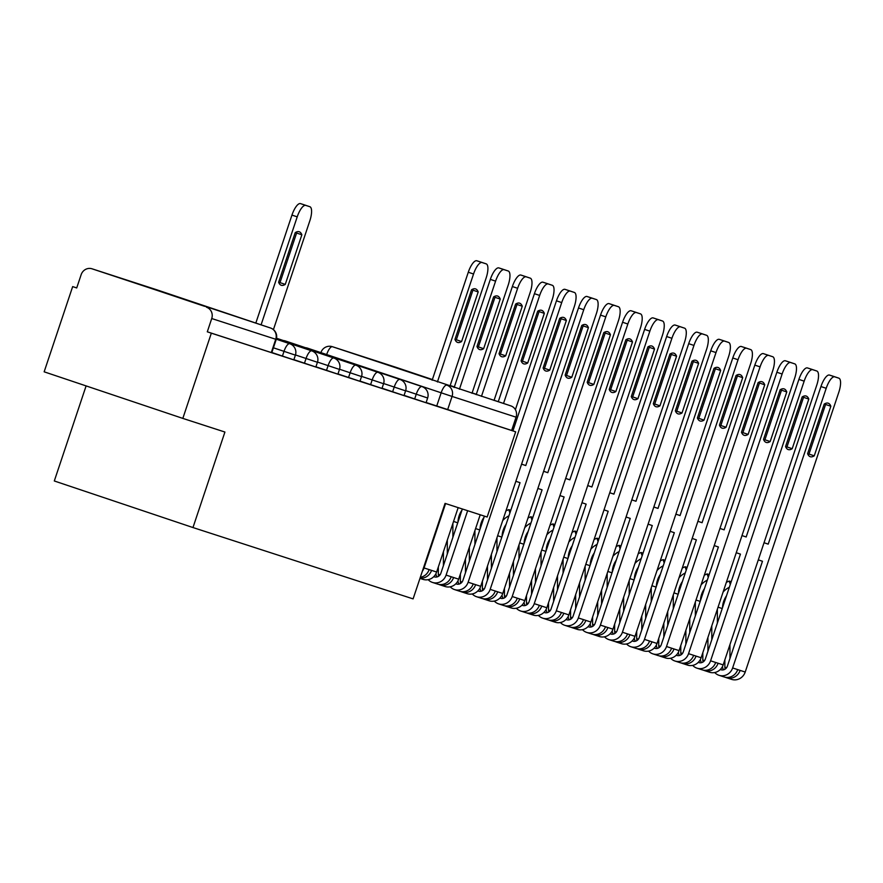 <?xml version="1.0" encoding="UTF-8"?>
<svg xmlns="http://www.w3.org/2000/svg" width="883" height="883" viewBox="0 0 883 883"><rect width="100%" height="100%" fill="white"/><g stroke="black" fill="none" stroke-linecap="round" stroke-linejoin="round"><path stroke-width="1.32" d="M432.35 379.657L398.343 368.399L432.273 379.878M450.076 385.816L454.248 387.196M139.68 284.547L204.613 306.313L139.68 284.547M404.094 395.374L426.07 402.714L427.637 398.001L405.661 390.661M382.052 388.233L404.028 395.573L405.595 390.86L383.619 383.52M360.01 381.092L381.986 388.421L383.564 383.719L361.577 376.379M337.968 373.939L359.944 381.279L361.522 376.566L339.536 369.237M315.926 366.798L337.902 374.138L339.48 369.425L317.494 362.085M293.884 359.657L315.86 366.997L317.439 362.284L295.452 354.944M271.843 352.516L293.818 359.856L295.397 355.143L273.421 347.803M76.722 287.913L72.671 286.6L76.711 287.957L81.148 274.679A9.029 8.532 -72 0 1 92.02 268.796A9.029 8.532 -72 0 1 92.097 268.829L270.518 328.001L92.097 268.829M86.104 385.915L54.305 480.97L192.969 527.548L224.922 432.041L182.825 418.399L211.335 333.167L515.672 431.809L487.162 517.03L445.054 503.387L413.101 598.884L192.969 527.548M182.825 418.399L44.15 371.82L72.671 286.6M494.094 400.264L510.849 405.893A9.029 8.532 108 0 1 516.069 417.173L511.632 430.451L426.125 402.516M454.304 387.041L450.131 385.628M396.279 367.405A9.029 8.532 108 0 1 396.357 367.438A9.029 8.532 108 0 1 396.434 367.46L432.383 379.535M450.175 385.507L454.348 386.909M472.14 392.891L476.312 394.293M511.632 430.451L515.672 431.809M207.295 331.809L271.776 352.703L276.224 339.425L211.732 318.531L207.295 331.809L211.335 333.167M211.732 318.531A9.029 8.532 -72 0 0 206.512 307.251M285.264 284.392A28.223 9.283 -71.4 0 1 281.258 285.264A28.223 9.283 -71.4 0 1 278.631 282.24L295.22 232.637A28.223 9.283 -71.4 0 1 299.238 231.754A28.223 9.283 -71.4 0 1 301.865 234.779L285.264 284.392L280.01 282.626A28.223 9.283 -71.4 0 1 279.039 283.167M280.01 282.626L296.611 233.024A28.223 9.283 -71.4 0 0 296.191 232.097M255.827 323.068L291.953 215.088A13.543 4.459 -71.4 0 1 300.496 203.62L304.591 204.944A13.543 4.459 -71.4 0 1 304.613 204.955A13.543 4.459 -71.4 0 1 304.624 204.955L309.867 206.721A13.543 4.459 108.6 0 0 309.845 206.71L305.75 205.386A13.543 4.459 108.6 0 0 297.218 216.854L291.953 215.088M273.421 329.613L309.79 220.938A13.543 4.459 108.6 0 0 309.867 206.721M261.081 324.834L297.218 216.854M301.865 234.779L296.611 233.024M461.599 341.533A28.223 9.283 -71.4 0 1 457.593 342.416A28.223 9.283 -71.4 0 1 454.955 339.381L471.555 289.779A28.223 9.283 -71.4 0 1 475.562 288.907A28.223 9.283 -71.4 0 1 478.189 291.931L461.599 341.533L456.345 339.767A28.223 9.283 -71.4 0 1 455.374 340.308M456.345 339.767L472.935 290.165A28.223 9.283 -71.4 0 0 472.526 289.238M432.162 380.209L468.288 272.24A13.543 4.459 -71.4 0 1 476.82 260.772L480.926 262.096A13.543 4.459 -71.4 0 1 480.937 262.096A13.543 4.459 -71.4 0 1 480.948 262.108L486.191 263.862A13.543 4.459 108.6 0 0 486.18 263.862L482.085 262.538A13.543 4.459 108.6 0 0 473.542 274.006L468.288 272.24M449.955 386.158L486.114 278.079A13.543 4.459 108.6 0 0 486.191 263.862L480.926 262.096M437.416 381.975L473.542 274.006M478.189 291.931L472.935 290.165M483.641 348.686A28.223 9.283 -71.4 0 1 479.635 349.558A28.223 9.283 -71.4 0 1 476.997 346.533L493.597 296.92A28.223 9.283 -71.4 0 1 497.604 296.048A28.223 9.283 -71.4 0 1 500.231 299.072L483.641 348.686L478.387 346.92A28.223 9.283 -71.4 0 1 477.416 347.461M478.387 346.92L494.977 297.306A28.223 9.283 -71.4 0 0 494.568 296.39M454.149 387.516L490.33 279.381A13.543 4.459 -71.4 0 1 498.862 267.913L502.968 269.238A13.543 4.459 -71.4 0 1 502.979 269.249A13.543 4.459 -71.4 0 1 502.99 269.249L508.222 271.004A13.543 4.459 108.6 0 0 508.222 271.004L504.116 269.679A13.543 4.459 108.6 0 0 495.584 281.147L490.33 279.381M471.997 393.299L508.155 285.231A13.543 4.459 108.6 0 0 508.233 271.004L502.979 269.249M459.425 389.226L495.584 281.147M500.231 299.072L494.977 297.306M420.032 578.166A11.291 10.662 -72 0 0 431.544 570.374L436.632 572.029L458.167 507.637M419.966 578.376L423.034 579.369A11.291 10.662 -72 0 0 436.632 572.029M505.683 355.827A28.223 9.283 -71.4 0 1 501.665 356.699A28.223 9.283 -71.4 0 1 499.038 353.675L515.639 304.072A28.223 9.283 -71.4 0 1 519.645 303.189A28.223 9.283 -71.4 0 1 522.272 306.224L505.683 355.827L500.418 354.061A28.223 9.283 -71.4 0 1 499.458 354.602M500.418 354.061L517.019 304.458A28.223 9.283 -71.4 0 0 516.61 303.531M476.191 394.657L512.372 286.534A13.543 4.459 -71.4 0 1 520.904 275.054L524.999 276.379A13.543 4.459 -71.4 0 1 525.021 276.39A13.543 4.459 -71.4 0 1 525.032 276.39M420.319 577.305A11.291 10.662 -72 0 0 429.138 569.601L431.544 570.374M422.35 571.224A11.291 10.662 -72 0 0 424.05 567.946L445.595 503.564M494.039 400.441L530.197 292.372A13.543 4.459 108.6 0 0 530.275 278.156A13.543 4.459 108.6 0 0 530.264 278.145L526.158 276.821A13.543 4.459 108.6 0 0 517.626 288.299L512.372 286.534M481.467 396.368L517.626 288.299M522.272 306.224L517.019 304.458M438.332 566.941L438.332 574.303A5.419 5.121 -72 0 0 438.663 576.213M443.409 565.628L443.421 551.743M438.818 584.403A11.291 10.662 -72 0 0 439.999 584.866A11.291 10.662 -72 0 0 453.586 577.526L458.674 579.171L480.209 514.778M439.999 584.866L445.076 586.511A11.291 10.662 -72 0 0 458.674 579.171M527.725 362.968A28.223 9.283 -71.4 0 1 523.707 363.851A28.223 9.283 -71.4 0 1 521.08 360.816L537.681 311.213A28.223 9.283 -71.4 0 1 541.687 310.33A28.223 9.283 -71.4 0 1 544.314 313.366L527.725 362.968L522.46 361.202A28.223 9.283 -71.4 0 1 521.489 361.743M522.46 361.202L539.06 311.6A28.223 9.283 -71.4 0 0 538.652 310.673M462.361 508.994L440.838 573.332A5.419 5.121 108 0 1 433.774 576.643M498.277 401.666L534.414 293.675A13.543 4.459 -71.4 0 1 542.946 282.196L547.041 283.531A13.543 4.459 -71.4 0 1 547.063 283.531A13.543 4.459 -71.4 0 1 547.074 283.531L552.317 285.297A13.543 4.459 108.6 0 0 552.305 285.286L548.2 283.962A13.543 4.459 108.6 0 0 539.668 295.441L534.414 293.675M435.926 573.685A5.419 5.121 -72 0 0 437.107 576.919M428.178 579.667A11.291 10.662 -72 0 0 432.504 582.438L437.593 584.082A11.291 10.662 -72 0 0 451.18 576.742L453.586 577.526M432.504 582.438A11.291 10.662 -72 0 0 446.092 575.098L467.637 510.705M515.385 409.657L552.239 299.514A13.543 4.459 108.6 0 0 552.317 285.297M503.531 403.432L539.668 295.441M544.314 313.366L539.06 311.6M460.374 574.082L460.374 581.455A5.419 5.121 -72 0 0 460.705 583.354M465.451 572.769L465.451 558.884M460.86 591.544A11.291 10.662 -72 0 0 462.041 592.007A11.291 10.662 -72 0 0 475.628 584.667L480.705 586.312L574.281 306.655A13.543 4.459 108.6 0 0 574.358 292.439A13.543 4.459 108.6 0 0 574.336 292.439L570.241 291.103A13.543 4.459 108.6 0 0 561.709 302.582L556.456 300.816A13.543 4.459 -71.4 0 1 564.988 289.337L569.082 290.673A13.543 4.459 -71.4 0 1 569.105 290.673A13.543 4.459 -71.4 0 1 569.116 290.684L574.336 292.439L569.105 290.673M462.041 592.007L467.118 593.663A11.291 10.662 -72 0 0 480.705 586.312M549.756 370.109A28.223 9.283 -71.4 0 1 545.749 370.992A28.223 9.283 -71.4 0 1 543.122 367.957L559.723 318.355A28.223 9.283 -71.4 0 1 563.729 317.472A28.223 9.283 -71.4 0 1 566.356 320.507L549.756 370.109L544.502 368.343A28.223 9.283 -71.4 0 1 543.531 368.884M544.502 368.343L561.102 318.741A28.223 9.283 -71.4 0 0 560.683 317.814M484.403 516.136L462.88 580.473A5.419 5.121 108 0 1 455.816 583.784M512.935 430.882L556.456 300.816M457.968 580.826A5.419 5.121 -72 0 0 459.149 584.06M452.88 537.328L452.88 523.442M461.997 510.076A21.225 20.044 -72 0 0 457.979 522.085M447.306 540.109L447.306 553.994M450.22 586.809A11.291 10.662 -72 0 0 454.546 589.579L459.635 591.235A11.291 10.662 -72 0 0 473.222 583.884L475.628 584.667M454.546 589.579A11.291 10.662 -72 0 0 468.133 582.239L561.709 302.582M566.356 320.507L561.102 318.741M521.588 464.138L525.771 465.54L521.588 464.16M482.416 581.235L482.405 588.597A5.419 5.121 -72 0 0 482.747 590.495M487.493 579.91L487.493 566.025M482.902 598.685A11.291 10.662 -72 0 0 484.072 599.149A11.291 10.662 -72 0 0 497.67 591.809L502.747 593.453L596.323 313.796A13.543 4.459 108.6 0 0 596.4 299.58A13.543 4.459 108.6 0 0 596.378 299.58L592.283 298.255A13.543 4.459 108.6 0 0 583.751 309.723L578.497 307.957A13.543 4.459 -71.4 0 1 587.029 296.489L591.124 297.814A13.543 4.459 -71.4 0 1 591.146 297.814A13.543 4.459 -71.4 0 1 591.157 297.825M484.072 599.149L489.16 600.804A11.291 10.662 -72 0 0 502.747 593.453M571.798 377.251A28.223 9.283 -71.4 0 1 567.791 378.134A28.223 9.283 -71.4 0 1 565.164 375.098L581.765 325.496A28.223 9.283 -71.4 0 1 585.771 324.624A28.223 9.283 -71.4 0 1 588.398 327.648L571.798 377.251L566.544 375.485A28.223 9.283 -71.4 0 1 565.573 376.026M566.544 375.485L583.144 325.882A28.223 9.283 -71.4 0 0 582.725 324.955M515.849 481.29L520.032 482.692L484.922 587.614A5.419 5.121 108 0 1 477.858 590.926M525.76 465.562L578.497 307.957M480.01 587.979A5.419 5.121 -72 0 0 481.191 591.202M474.922 544.48L474.922 530.584M484.039 517.228A21.225 20.044 -72 0 0 480.021 529.226M469.348 547.25L469.348 561.146M472.262 593.95A11.291 10.662 -72 0 0 476.588 596.731L481.676 598.376A11.291 10.662 -72 0 0 495.264 591.025L497.67 591.809M476.588 596.731A11.291 10.662 -72 0 0 490.175 589.38L583.751 309.723M588.398 327.648L583.144 325.882M543.63 471.279L547.802 472.681L543.619 471.301M504.447 588.376L504.447 595.738A5.419 5.121 -72 0 0 504.789 597.636M509.535 587.063L509.535 573.166M504.944 605.837A11.291 10.662 -72 0 0 506.114 606.301A11.291 10.662 -72 0 0 519.701 598.95L524.789 600.595L618.365 320.948A13.543 4.459 108.6 0 0 618.442 306.732A13.543 4.459 108.6 0 0 618.42 306.721L614.325 305.397A13.543 4.459 108.6 0 0 605.793 316.865L600.528 315.099A13.543 4.459 -71.4 0 1 609.071 303.631L613.166 304.955A13.543 4.459 -71.4 0 1 613.188 304.966A13.543 4.459 -71.4 0 1 613.199 304.966L618.42 306.721L613.188 304.966M506.114 606.301L511.202 607.945A11.291 10.662 -72 0 0 524.789 600.595M593.84 384.403A28.223 9.283 -71.4 0 1 589.833 385.275A28.223 9.283 -71.4 0 1 587.206 382.251L603.795 332.637A28.223 9.283 -71.4 0 1 607.813 331.765A28.223 9.283 -71.4 0 1 610.44 334.789L593.84 384.403L588.586 382.637A28.223 9.283 -71.4 0 1 587.614 383.178M588.586 382.637L605.186 333.034A28.223 9.283 -71.4 0 0 604.767 332.107M537.89 488.431L542.074 489.833L506.963 594.756A5.419 5.121 108 0 1 499.899 598.078M547.802 472.703L600.528 315.099M502.052 595.12A5.419 5.121 -72 0 0 503.233 598.354M496.963 551.621L496.963 537.725M502.703 520.573A21.225 20.044 108 0 1 508.95 515.815M506.08 524.37A21.225 20.044 -72 0 0 502.063 536.367M509.899 512.979L508.785 509.623L510.793 510.275M508.785 509.623A27.097 25.585 -72 0 0 505.926 510.948M491.389 554.403L491.389 568.288M494.303 601.091A11.291 10.662 -72 0 0 498.63 603.873L503.718 605.517A11.291 10.662 -72 0 0 517.306 598.177L519.701 598.95M498.63 603.873A11.291 10.662 -72 0 0 512.217 596.522L605.793 316.865M610.44 334.789L605.186 333.034M565.672 478.42L569.844 479.833L565.661 478.443M526.489 595.517L526.489 602.879A5.419 5.121 -72 0 0 526.831 604.778M531.577 594.204L531.577 580.319M526.985 612.979A11.291 10.662 -72 0 0 528.155 613.442A11.291 10.662 -72 0 0 541.743 606.091L546.831 607.747L640.407 328.09A13.543 4.459 108.6 0 0 640.484 313.873A13.543 4.459 108.6 0 0 640.462 313.862L636.367 312.538A13.543 4.459 108.6 0 0 627.835 324.017L622.57 322.251A13.543 4.459 -71.4 0 1 631.113 310.772L635.208 312.096A13.543 4.459 -71.4 0 1 635.219 312.107A13.543 4.459 -71.4 0 1 635.241 312.107M528.155 613.442L533.244 615.087A11.291 10.662 -72 0 0 546.831 607.747M615.881 391.544A28.223 9.283 -71.4 0 1 611.875 392.416A28.223 9.283 -71.4 0 1 609.248 389.392L625.837 339.789A28.223 9.283 -71.4 0 1 629.855 338.906A28.223 9.283 -71.4 0 1 632.482 341.942L615.881 391.544L610.628 389.778A28.223 9.283 -71.4 0 1 609.656 390.319M610.628 389.778L627.228 340.176A28.223 9.283 -71.4 0 0 626.809 339.249M559.932 495.573L564.116 496.974L529.005 601.908A5.419 5.121 108 0 1 521.941 605.219M569.844 479.844L622.57 322.251M524.094 602.261A5.419 5.121 -72 0 0 525.275 605.495M519.005 558.762L519.005 544.877M524.745 527.714A21.225 20.044 108 0 1 530.992 522.957M528.122 531.511A21.225 20.044 -72 0 0 524.105 543.52M531.93 520.12L530.826 516.765L532.835 517.416M530.826 516.765A27.097 25.585 -72 0 0 527.968 518.089M513.431 561.544L513.431 575.429M516.334 608.244A11.291 10.662 -72 0 0 520.672 611.014L525.76 612.659A11.291 10.662 -72 0 0 539.347 605.319L541.743 606.091M520.672 611.014A11.291 10.662 -72 0 0 534.259 603.663L627.835 324.017M632.482 341.942L627.228 340.176M587.714 485.573L591.886 486.974L587.703 485.584M548.531 602.659L548.531 610.021A5.419 5.121 -72 0 0 548.873 611.93M553.619 601.345L553.619 587.46M549.027 620.12A11.291 10.662 -72 0 0 550.197 620.583A11.291 10.662 -72 0 0 563.784 613.244L568.873 614.888L662.449 335.231A13.543 4.459 108.6 0 0 662.526 321.015A13.543 4.459 108.6 0 0 662.504 321.015L658.409 319.679A13.543 4.459 108.6 0 0 649.866 331.158L644.612 329.392A13.543 4.459 -71.4 0 1 653.155 317.913L657.25 319.249A13.543 4.459 -71.4 0 1 657.261 319.249A13.543 4.459 -71.4 0 1 657.283 319.249L662.526 321.015L657.25 319.249M550.197 620.583L555.286 622.228A11.291 10.662 -72 0 0 568.873 614.888M637.923 398.686A28.223 9.283 -71.4 0 1 633.917 399.569A28.223 9.283 -71.4 0 1 631.29 396.533L647.879 346.931A28.223 9.283 -71.4 0 1 651.886 346.048A28.223 9.283 -71.4 0 1 654.524 349.083L637.923 398.686L632.67 396.92A28.223 9.283 -71.4 0 1 631.698 397.46M632.67 396.92L649.27 347.317A28.223 9.283 -71.4 0 0 648.85 346.39M581.974 502.714L586.146 504.127L551.047 609.049A5.419 5.121 108 0 1 543.983 612.361M591.886 486.997L644.612 329.392M546.135 609.402A5.419 5.121 -72 0 0 547.317 612.636M541.047 565.904L541.047 552.018M546.787 534.855A21.225 20.044 108 0 1 553.023 530.098M550.164 538.652A21.225 20.044 -72 0 0 546.147 550.661M553.972 527.261L552.868 523.906L554.877 524.557M552.868 523.906A27.097 25.585 -72 0 0 550.01 525.242M535.473 568.685L535.473 582.57M538.376 615.385A11.291 10.662 -72 0 0 542.714 618.155L547.802 619.811A11.291 10.662 -72 0 0 561.389 612.46L563.784 613.244M542.714 618.155A11.291 10.662 -72 0 0 556.301 610.815L649.866 331.158M654.524 349.083L649.27 347.317M571.069 627.261A11.291 10.662 -72 0 0 572.239 627.725L577.327 629.38A11.291 10.662 -72 0 0 590.915 622.029L684.491 342.372A13.543 4.459 108.6 0 0 684.557 328.156L680.451 326.82A13.543 4.459 108.6 0 0 671.908 338.299L666.654 336.533L613.928 494.138L609.745 492.736L613.928 494.116M570.573 609.8L570.573 617.173A5.419 5.121 -72 0 0 570.915 619.071M575.661 608.486L575.661 594.601M572.239 627.725A11.291 10.662 -72 0 0 585.826 620.385L590.915 622.029M659.965 405.827A28.223 9.283 -71.4 0 1 655.959 406.71A28.223 9.283 -71.4 0 1 653.321 403.674L669.921 354.072A28.223 9.283 -71.4 0 1 673.928 353.2A28.223 9.283 -71.4 0 1 676.566 356.224L659.965 405.827L654.711 404.061A28.223 9.283 -71.4 0 1 653.74 404.602M654.711 404.061L671.312 354.458A28.223 9.283 -71.4 0 0 670.892 353.531M604.016 509.866L608.188 511.268L573.089 616.191A5.419 5.121 108 0 1 566.025 619.502M666.654 336.533A13.543 4.459 -71.4 0 1 675.197 325.054L679.292 326.39A13.543 4.459 -71.4 0 1 679.303 326.39A13.543 4.459 -71.4 0 1 679.325 326.401L684.546 328.156A13.543 4.459 108.6 0 0 684.546 328.156L679.303 326.39M568.177 616.544A5.419 5.121 -72 0 0 569.347 619.778M563.089 573.045L563.089 559.16M568.829 541.996A21.225 20.044 108 0 1 575.065 537.239M572.206 545.793A21.225 20.044 -72 0 0 568.188 557.802M576.014 534.414L574.91 531.047L576.919 531.709M574.91 531.047A27.097 25.585 -72 0 0 572.052 532.383M557.515 575.826L557.515 589.712M560.418 622.526A11.291 10.662 -72 0 0 564.756 625.296L569.844 626.952A11.291 10.662 -72 0 0 583.431 619.601L585.826 620.385M564.756 625.296A11.291 10.662 -72 0 0 578.343 617.957L671.908 338.299M676.566 356.224L671.312 354.458M631.798 499.855L635.97 501.257L631.786 499.877M592.614 616.952L592.614 624.314A5.419 5.121 -72 0 0 592.946 626.213M597.703 615.628L597.703 601.742M593.111 634.402A11.291 10.662 -72 0 0 594.281 634.866A11.291 10.662 -72 0 0 607.868 627.526L612.957 629.171L706.532 349.513A13.543 4.459 108.6 0 0 706.599 335.297A13.543 4.459 108.6 0 0 706.588 335.297L702.493 333.973A13.543 4.459 108.6 0 0 693.95 345.441L688.696 343.675A13.543 4.459 -71.4 0 1 697.239 332.207L701.334 333.531A13.543 4.459 -71.4 0 1 701.345 333.531A13.543 4.459 -71.4 0 1 701.367 333.542M594.281 634.866L599.369 636.522A11.291 10.662 -72 0 0 612.957 629.171M682.007 412.968A28.223 9.283 -71.4 0 1 678.001 413.851A28.223 9.283 -71.4 0 1 675.363 410.816L691.963 361.213A28.223 9.283 -71.4 0 1 695.97 360.341A28.223 9.283 -71.4 0 1 698.608 363.366L682.007 412.968L676.753 411.213A28.223 9.283 -71.4 0 1 675.782 411.743M676.753 411.213L693.354 361.6A28.223 9.283 -71.4 0 0 692.934 360.672M626.058 517.008L630.23 518.409L595.131 623.332A5.419 5.121 108 0 1 588.067 626.643M635.97 501.279L688.696 343.675M590.219 623.696A5.419 5.121 -72 0 0 591.389 626.919M585.131 580.197L585.131 566.301M590.87 549.149A21.225 20.044 108 0 1 597.107 544.381M594.248 552.946A21.225 20.044 -72 0 0 590.23 564.943M598.056 541.555L596.941 538.2L598.961 538.851M596.941 538.2A27.097 25.585 -72 0 0 594.093 539.524M579.557 582.968L579.557 596.864M582.46 629.667A11.291 10.662 -72 0 0 586.798 632.449L591.875 634.093A11.291 10.662 -72 0 0 605.473 626.742L607.868 627.526M586.798 632.449A11.291 10.662 -72 0 0 600.385 625.098L693.95 345.441M698.608 363.366L693.354 361.6M653.839 506.997L658.012 508.398M615.142 641.555A11.291 10.662 -72 0 0 616.323 642.018L621.411 643.663A11.291 10.662 -72 0 0 634.998 636.323L728.574 356.666A13.543 4.459 108.6 0 0 728.641 342.449L724.535 341.114A13.543 4.459 108.6 0 0 715.992 352.582L710.738 350.816L658.012 508.42L653.828 507.019M614.656 624.093L614.656 631.455A5.419 5.121 -72 0 0 614.987 633.354M619.745 622.78L619.745 608.884M616.323 642.018A11.291 10.662 -72 0 0 629.91 634.667L634.998 636.323M704.049 420.12A28.223 9.283 -71.4 0 1 700.042 420.992A28.223 9.283 -71.4 0 1 697.404 417.968L714.005 368.354A28.223 9.283 -71.4 0 1 718.011 367.483A28.223 9.283 -71.4 0 1 720.649 370.507L704.049 420.12L698.795 418.354A28.223 9.283 -71.4 0 1 697.824 418.895M698.795 418.354L715.396 368.752A28.223 9.283 -71.4 0 0 714.976 367.825M648.1 524.149L652.272 525.551L617.173 630.473A5.419 5.121 108 0 1 610.109 633.795M710.738 350.816A13.543 4.459 -71.4 0 1 719.281 339.348L723.376 340.672A13.543 4.459 -71.4 0 1 723.387 340.683A13.543 4.459 -71.4 0 1 723.409 340.683L728.63 342.438A13.543 4.459 108.6 0 0 728.63 342.438L723.387 340.683M612.261 630.837A5.419 5.121 -72 0 0 613.431 634.071M607.173 587.338L607.173 573.442M612.912 556.29A21.225 20.044 108 0 1 619.149 551.533M616.29 560.087A21.225 20.044 -72 0 0 612.272 572.085M620.098 548.696L618.983 545.341L621.003 545.992M618.983 545.341A27.097 25.585 -72 0 0 616.135 546.665M601.599 590.12L601.599 604.005M604.502 636.809A11.291 10.662 -72 0 0 608.84 639.59L613.917 641.235A11.291 10.662 -72 0 0 627.515 633.895L629.91 634.667M608.84 639.59A11.291 10.662 -72 0 0 622.427 632.239L715.992 352.582M720.649 370.507L715.396 368.752M675.881 514.138L680.053 515.551M637.184 648.696A11.291 10.662 -72 0 0 638.365 649.16L643.453 650.804A11.291 10.662 -72 0 0 657.04 643.464L750.605 363.807A13.543 4.459 108.6 0 0 750.682 349.591A13.543 4.459 108.6 0 0 750.671 349.58L746.577 348.255A13.543 4.459 108.6 0 0 738.033 359.734L732.78 357.968L680.042 515.562L675.87 514.16M636.698 631.235L636.698 638.597A5.419 5.121 -72 0 0 637.029 640.495M641.786 629.921L641.786 616.036M638.365 649.16A11.291 10.662 -72 0 0 651.952 641.809L657.04 643.464M726.091 427.262A28.223 9.283 -71.4 0 1 722.084 428.134A28.223 9.283 -71.4 0 1 719.446 425.109L736.047 375.507A28.223 9.283 -71.4 0 1 740.053 374.624A28.223 9.283 -71.4 0 1 742.691 377.659L726.091 427.262L720.837 425.496A28.223 9.283 -71.4 0 1 719.866 426.036M720.837 425.496L737.426 375.893A28.223 9.283 -71.4 0 0 737.018 374.966M670.142 531.29L674.314 532.692L639.204 637.625A5.419 5.121 108 0 1 632.151 640.937M732.78 357.968A13.543 4.459 -71.4 0 1 741.323 346.489L745.418 347.814A13.543 4.459 -71.4 0 1 745.429 347.825A13.543 4.459 -71.4 0 1 745.44 347.825L750.682 349.591M634.303 637.979A5.419 5.121 -72 0 0 635.473 641.213M629.215 594.48L629.215 580.595M634.954 563.431A21.225 20.044 108 0 1 641.19 558.674M638.332 567.228A21.225 20.044 -72 0 0 634.314 579.237M642.14 555.837L641.025 552.482L643.045 553.133M641.025 552.482A27.097 25.585 -72 0 0 638.177 553.807M623.641 597.261L623.63 611.146M626.544 643.961A11.291 10.662 -72 0 0 630.881 646.731L635.959 648.376A11.291 10.662 -72 0 0 649.546 641.036L651.952 641.809M630.881 646.731A11.291 10.662 -72 0 0 644.469 639.391L738.033 359.734M742.691 377.659L737.426 375.893M659.226 655.837A11.291 10.662 -72 0 0 660.407 656.301L665.495 657.945A11.291 10.662 -72 0 0 679.082 650.605L772.647 370.948A13.543 4.459 108.6 0 0 772.724 356.732L768.618 355.396A13.543 4.459 108.6 0 0 760.075 366.875L754.822 365.109L702.084 522.714L697.912 521.301L702.095 522.692M658.74 638.376L658.74 645.738A5.419 5.121 -72 0 0 659.071 647.647M663.828 637.062L663.828 623.177M660.407 656.301A11.291 10.662 -72 0 0 673.994 648.961L679.082 650.605M748.133 434.403A28.223 9.283 -71.4 0 1 744.126 435.286A28.223 9.283 -71.4 0 1 741.488 432.251L758.089 382.648A28.223 9.283 -71.4 0 1 762.095 381.765A28.223 9.283 -71.4 0 1 764.733 384.8L748.133 434.403L742.879 432.637A28.223 9.283 -71.4 0 1 741.908 433.178M742.879 432.637L759.468 383.034A28.223 9.283 -71.4 0 0 759.06 382.107M692.184 538.431L696.356 539.844L661.246 644.767A5.419 5.121 108 0 1 654.182 648.078M754.822 365.109A13.543 4.459 -71.4 0 1 763.354 353.63L767.459 354.966A13.543 4.459 -71.4 0 1 767.47 354.966A13.543 4.459 -71.4 0 1 767.482 354.977L772.724 356.732A13.543 4.459 108.6 0 0 772.713 356.732L767.459 354.966M656.345 645.12A5.419 5.121 -72 0 0 657.515 648.354M651.257 601.621L651.257 587.736M656.996 570.573A21.225 20.044 108 0 1 663.232 565.815M660.374 574.369A21.225 20.044 -72 0 0 656.356 586.378M664.182 562.979L663.067 559.623L665.087 560.275M663.067 559.623A27.097 25.585 -72 0 0 660.219 560.959M645.672 604.402L645.672 618.288M648.586 651.102A11.291 10.662 -72 0 0 652.912 653.873L658.001 655.528A11.291 10.662 -72 0 0 671.588 648.177L673.994 648.961M652.912 653.873A11.291 10.662 -72 0 0 666.51 646.533L760.075 366.875M764.733 384.8L759.468 383.034M719.954 528.431L724.137 529.833L719.954 528.453M680.782 645.517L680.782 652.89A5.419 5.121 -72 0 0 681.113 654.789M685.87 644.204L685.87 630.319M681.268 662.978A11.291 10.662 -72 0 0 682.449 663.442A11.291 10.662 -72 0 0 696.036 656.102L701.124 657.747L794.689 378.09A13.543 4.459 108.6 0 0 794.766 363.873A13.543 4.459 108.6 0 0 794.755 363.873L790.66 362.538A13.543 4.459 108.6 0 0 782.117 374.017L776.863 372.251A13.543 4.459 -71.4 0 1 785.395 360.783L789.501 362.107A13.543 4.459 -71.4 0 1 789.512 362.107A13.543 4.459 -71.4 0 1 789.523 362.118M682.449 663.442L687.537 665.098A11.291 10.662 -72 0 0 701.124 657.747M770.175 441.544A28.223 9.283 -71.4 0 1 766.168 442.427A28.223 9.283 -71.4 0 1 763.53 439.392L780.13 389.789A28.223 9.283 -71.4 0 1 784.137 388.917A28.223 9.283 -71.4 0 1 786.775 391.942L770.175 441.544L764.921 439.778A28.223 9.283 -71.4 0 1 763.95 440.319M764.921 439.778L781.51 390.176A28.223 9.283 -71.4 0 0 781.102 389.248M714.226 545.584L718.398 546.985L683.287 651.908A5.419 5.121 108 0 1 676.223 655.219M724.126 529.855L776.863 372.251M678.376 652.261A5.419 5.121 -72 0 0 679.557 655.495M673.299 608.762L673.299 594.877M679.038 577.714A21.225 20.044 108 0 1 685.274 572.957M682.416 581.522A21.225 20.044 -72 0 0 678.398 593.519M686.223 570.131L685.109 566.765L687.129 567.427M685.109 566.765A27.097 25.585 -72 0 0 682.25 568.1M667.714 611.544L667.714 625.44M670.627 658.243A11.291 10.662 -72 0 0 674.954 661.014L680.042 662.669A11.291 10.662 -72 0 0 693.63 655.318L696.036 656.102M674.954 661.014A11.291 10.662 -72 0 0 688.541 653.674L782.117 374.017M786.775 391.942L781.51 390.176M741.996 535.573L746.179 536.974L741.996 535.595M702.824 652.669L702.824 660.031A5.419 5.121 -72 0 0 703.155 661.93M707.912 651.356L707.912 637.46M703.31 670.12A11.291 10.662 -72 0 0 704.491 670.594A11.291 10.662 -72 0 0 718.078 663.243L723.166 664.888L816.731 385.231A13.543 4.459 108.6 0 0 816.808 371.015A13.543 4.459 108.6 0 0 816.797 371.015L812.702 369.69A13.543 4.459 108.6 0 0 804.159 381.158L798.905 379.392A13.543 4.459 -71.4 0 1 807.437 367.924L811.543 369.249A13.543 4.459 -71.4 0 1 811.554 369.26A13.543 4.459 -71.4 0 1 811.565 369.26M704.491 670.594L709.579 672.239A11.291 10.662 -72 0 0 723.166 664.888M792.217 448.696A28.223 9.283 -71.4 0 1 788.21 449.568A28.223 9.283 -71.4 0 1 785.572 446.544L802.172 396.931A28.223 9.283 -71.4 0 1 806.179 396.059A28.223 9.283 -71.4 0 1 808.806 399.083L792.217 448.696L786.963 446.93A28.223 9.283 -71.4 0 1 785.991 447.46M786.963 446.93L803.552 397.317A28.223 9.283 -71.4 0 0 803.144 396.39M736.267 552.725L740.44 554.127L705.329 659.049A5.419 5.121 108 0 1 698.265 662.36M746.168 536.996L798.905 379.392M700.418 659.413A5.419 5.121 -72 0 0 701.599 662.647M695.34 615.915L695.34 602.018M701.08 584.866A21.225 20.044 108 0 1 707.316 580.109M704.457 588.663A21.225 20.044 -72 0 0 700.44 600.661M708.265 577.272L707.151 573.917L709.17 574.568M707.151 573.917A27.097 25.585 -72 0 0 704.292 575.241M689.755 618.685L689.755 632.581M692.669 665.385A11.291 10.662 -72 0 0 696.996 668.166L702.084 669.811A11.291 10.662 -72 0 0 715.672 662.471L718.078 663.243M696.996 668.166A11.291 10.662 -72 0 0 710.583 660.815L804.159 381.158M808.806 399.083L803.552 397.317M725.351 677.272A11.291 10.662 -72 0 0 726.532 677.736L731.621 679.38A11.291 10.662 -72 0 0 745.208 672.04L838.773 392.383A13.543 4.459 108.6 0 0 838.85 378.167L834.733 376.831A13.543 4.459 108.6 0 0 826.201 388.299L820.947 386.544L768.21 544.138L764.038 542.736L768.221 544.116M724.866 659.811L724.866 667.173A5.419 5.121 -72 0 0 725.197 669.071M729.954 658.497L729.954 644.601M726.532 677.736A11.291 10.662 -72 0 0 740.12 670.385L745.208 672.04M814.258 455.838A28.223 9.283 -71.4 0 1 810.241 456.71A28.223 9.283 -71.4 0 1 807.614 453.685L824.214 404.083A28.223 9.283 -71.4 0 1 828.221 403.2A28.223 9.283 -71.4 0 1 830.848 406.235L814.258 455.838L808.994 454.072A28.223 9.283 -71.4 0 1 808.033 454.613M808.994 454.072L825.594 404.469A28.223 9.283 -71.4 0 0 825.186 403.542M758.298 559.866L762.482 561.268L727.371 666.19A5.419 5.121 108 0 1 720.307 669.513M820.947 386.544A13.543 4.459 -71.4 0 1 829.479 375.065L833.574 376.39A13.543 4.459 -71.4 0 1 833.596 376.401A13.543 4.459 -71.4 0 1 833.607 376.401L838.85 378.167A13.543 4.459 108.6 0 0 838.839 378.156L833.574 376.39M722.46 666.555A5.419 5.121 -72 0 0 723.641 669.789M717.371 623.056L717.382 609.171M723.122 592.007A21.225 20.044 108 0 1 729.358 587.25M726.499 595.804A21.225 20.044 -72 0 0 722.482 607.802M730.307 584.414L729.192 581.058L731.212 581.709M729.192 581.058A27.097 25.585 -72 0 0 726.334 582.383M711.797 625.837L711.797 639.722M714.711 672.526A11.291 10.662 -72 0 0 719.038 675.307L724.126 676.952A11.291 10.662 -72 0 0 737.713 669.612L740.12 670.385M719.038 675.307A11.291 10.662 -72 0 0 732.625 667.956L826.201 388.299M830.848 406.235L825.594 404.469M414.679 398.928L416.246 394.215A9.029 2.969 -71.4 0 1 421.942 386.566A9.029 2.969 108.6 0 0 421.942 386.566L307.538 348.145A9.029 2.969 108.6 0 0 307.538 348.145A9.029 2.969 108.6 0 0 307.527 348.145A9.029 2.969 108.6 0 0 306.809 348.156M392.637 391.787L394.204 387.074A9.029 2.969 -71.4 0 1 399.9 379.425A9.029 2.969 108.6 0 0 399.9 379.425L285.496 341.004A9.029 2.969 108.6 0 0 285.496 341.004A9.029 2.969 108.6 0 0 285.485 340.993A9.029 2.969 108.6 0 0 284.767 341.015M370.595 384.646L372.173 379.933A9.029 2.969 -71.4 0 1 377.858 372.284A9.029 2.969 108.6 0 0 377.858 372.284L276.522 338.244M348.553 377.505L350.132 372.792A9.029 2.969 -71.4 0 1 355.816 365.143A9.029 2.969 108.6 0 1 355.827 365.143L276.478 338.487M326.511 370.352L328.09 365.639A9.029 2.969 -71.4 0 1 333.774 357.99A9.029 2.969 108.6 0 0 333.774 357.99L276.423 338.73M304.469 363.211L306.048 358.498A9.029 2.969 -71.4 0 1 311.732 350.849A9.029 2.969 108.6 0 1 311.743 350.86L276.357 338.973M282.428 356.07L284.006 351.357A9.029 2.969 -71.4 0 1 289.69 343.708A9.029 2.969 108.6 0 0 289.69 343.708L276.291 339.204M436.71 406.07L441.158 392.803L320.926 352.637M326.677 354.569L326.743 354.37A9.029 2.969 108.6 0 1 332.438 346.721L510.849 405.893M396.434 367.46L332.438 346.721A9.029 8.532 -72 0 0 332.35 346.688A9.029 9.029 0 0 0 321.004 352.416M271.302 352.56L275.739 339.282A9.029 8.532 108 0 0 270.518 328.001A9.029 2.969 -71.4 0 1 270.529 328.001L156.114 289.569A9.029 2.969 -71.4 0 1 156.114 289.569A9.029 2.969 -71.4 0 1 156.125 289.58A9.029 8.532 -72 0 0 156.026 289.547A9.029 8.532 -72 0 0 155.949 289.514M447.626 409.701L452.074 396.434L441.158 392.803A9.029 2.969 108.6 0 1 446.853 385.143A9.029 8.532 108 0 1 452.074 396.434L516.069 417.173M309.845 206.71L304.591 204.944M305.75 205.386L300.496 203.62M482.085 262.538L476.82 260.772M504.116 269.679L498.862 267.913M424.05 567.946L429.138 569.601M530.264 278.145L524.999 276.379L530.275 278.156M526.158 276.821L520.904 275.054M438.332 574.303L440.054 574.866M446.092 575.098L451.18 576.742M552.305 285.286L547.041 283.531M548.2 283.962L542.946 282.196M460.374 581.455L462.096 582.007M453.553 521.445L457.747 522.813M468.133 582.239L473.222 583.884M570.241 291.103L564.988 289.337M482.405 588.597L484.127 589.149M475.595 528.597L479.778 529.955M490.175 589.38L495.264 591.025M596.378 299.58L591.124 297.814M592.283 298.255L587.029 296.489M504.447 595.738L506.169 596.29M497.637 535.738L501.82 537.096M512.217 596.522L517.306 598.177M614.325 305.397L609.071 303.631M526.489 602.879L528.211 603.442M519.679 542.879L523.862 544.237M534.259 603.663L539.347 605.319M640.462 313.862L635.208 312.096L640.484 313.873M636.367 312.538L631.113 310.772M548.531 610.021L550.252 610.583M541.709 550.021L545.904 551.378M556.301 610.815L561.389 612.46M658.409 319.679L653.155 317.913M570.573 617.173L572.294 617.725M563.751 557.173L567.946 558.531M578.343 617.957L583.431 619.601M680.451 326.82L675.197 325.054M592.614 624.314L594.336 624.866M585.793 564.314L589.987 565.672M600.385 625.098L605.473 626.742M706.588 335.297L701.334 333.531L706.599 335.297M702.493 333.973L697.239 332.207M614.656 631.455L616.378 632.018M607.835 571.456L612.029 572.813M622.427 632.239L627.515 633.895M724.535 341.114L719.281 339.348M636.698 638.597L638.42 639.16M629.877 578.597L634.071 579.954M644.469 639.391L649.546 641.036M750.671 349.58L745.418 347.814M746.577 348.255L741.323 346.489M658.74 645.738L660.462 646.301M651.919 585.738L656.113 587.096M666.51 646.533L671.588 648.177M768.618 355.396L763.354 353.63M680.782 652.89L682.504 653.442M673.961 592.89L678.155 594.248M688.541 653.674L693.63 655.318M794.755 363.873L789.501 362.107L794.766 363.873M790.66 362.538L785.395 360.783M702.824 660.031L704.546 660.583M696.003 600.032L700.197 601.389M710.583 660.815L715.672 662.471M816.797 371.015L811.543 369.249L816.808 371.015M812.702 369.69L807.437 367.924M724.866 667.173L726.588 667.736M718.045 607.173L722.239 608.53M732.625 667.956L737.713 669.612M834.733 376.831L829.479 375.065M295.397 355.143A9.029 9.029 0 0 0 289.701 343.708M317.439 362.284A9.029 9.029 0 0 0 311.743 350.86M339.48 369.425A9.029 9.029 0 0 0 333.785 358.001M361.522 376.566A9.029 9.029 0 0 0 355.827 365.143M383.564 383.719A9.029 9.029 0 0 0 377.869 372.284M285.496 341.004A9.029 9.029 0 0 0 283.432 340.562M405.595 390.86A9.029 9.029 0 0 0 399.911 379.425M307.538 348.145A9.029 9.029 0 0 0 305.474 347.714M427.637 398.001A9.029 9.029 0 0 0 421.953 386.577M396.357 367.438L332.35 346.688M276.224 339.425A9.029 9.029 0 0 0 270.529 328.001M156.114 289.569A9.029 9.029 0 0 0 156.026 289.547L92.02 268.796M596.4 299.58L591.146 297.814"/></g></svg>
